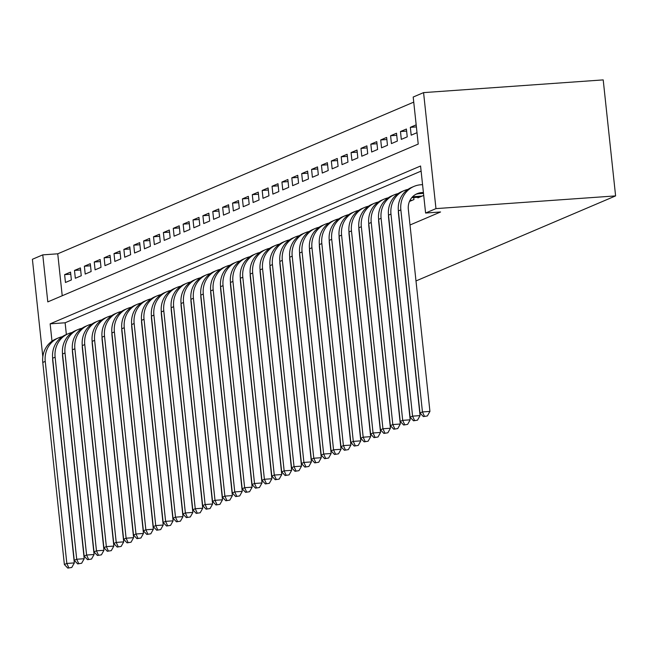 <?xml version="1.0" encoding="UTF-8"?>
<svg xmlns="http://www.w3.org/2000/svg" width="648" height="648" viewBox="0 0 648 648"><rect width="100%" height="100%" fill="white"/><g stroke="black" fill="none" stroke-linecap="round" stroke-linejoin="round"><path stroke-width="0.97" d="M42.825 356.805L32.4 259.281L42.768 254.867L47.798 301.895L418.227 144.067L413.197 97.038L423.573 92.615L603.207 79.898L615.6 195.899L415.992 280.949M413.74 102.125L57.745 253.805L42.768 254.867M417.822 197.267L417.887 197.875L423.711 195.396M409.463 201.463L413.934 199.56L413.724 197.559M70.77 274.201L64.614 274.639L70.543 272.111L71.377 279.952L65.456 282.479L64.614 274.639M80.644 269.997L74.496 270.435L80.417 267.908L81.259 275.748L75.33 278.267L74.496 270.435M90.526 265.785L84.37 266.223L90.299 263.696L91.133 271.536L85.212 274.064L84.37 266.223M100.4 261.581L94.252 262.011L100.173 259.492L101.015 267.324L95.086 269.851L94.252 262.011M110.282 257.369L104.126 257.807L110.055 255.28L110.889 263.12L104.968 265.639L104.126 257.807M120.155 253.157L114.008 253.595L119.937 251.068L120.771 258.908L114.842 261.436L114.008 253.595M130.037 248.954L123.881 249.391L129.811 246.864L130.645 254.704L124.724 257.224L123.881 249.391M139.911 244.742L133.763 245.179L139.693 242.652L140.527 250.493L134.598 253.02L133.763 245.179M149.793 240.538L143.637 240.967L149.567 238.448L150.401 246.281L144.48 248.808L143.637 240.967M159.667 236.326L153.519 236.763L159.448 234.236L160.283 242.077L154.354 244.596L153.519 236.763M169.549 232.114L163.393 232.551L169.322 230.024L170.157 237.865L164.236 240.392L163.393 232.551M179.423 227.91L173.275 228.347L179.204 225.82L180.039 233.661L174.109 236.18L173.275 228.347M189.305 223.698L183.149 224.135L189.078 221.608L189.921 229.449L183.992 231.976L183.149 224.135M199.179 219.494L193.031 219.923L198.96 217.404L199.795 225.237L193.865 227.764L193.031 219.923M209.061 215.282L202.905 215.719L208.834 213.192L209.677 221.033L203.747 223.552L202.905 215.719M218.935 211.07L212.787 211.507L218.716 208.98L219.551 216.821L213.621 219.348L212.787 211.507M228.817 206.866L222.661 207.303L228.59 204.776L229.433 212.609L223.503 215.136L222.661 207.303M238.691 202.654L232.543 203.091L238.472 200.564L239.306 208.405L233.377 210.932L232.543 203.091M248.573 198.45L242.417 198.879L248.346 196.36L249.188 204.193L243.259 206.72L242.417 198.879M258.447 194.238L252.299 194.675L258.228 192.148L259.062 199.989L253.133 202.508L252.299 194.675M268.329 190.026L262.181 190.463L268.102 187.936L268.944 195.777L263.015 198.304L262.181 190.463M278.203 185.822L272.055 186.26L277.984 183.732L278.818 191.565L272.889 194.092L272.055 186.26M288.085 181.61L281.937 182.048L287.858 179.52L288.7 187.361L282.771 189.888L281.937 182.048M297.959 177.406L291.811 177.836L297.74 175.316L298.574 183.149L292.645 185.676L291.811 177.836M307.841 173.194L301.693 173.632L307.614 171.104L308.456 178.945L302.527 181.464L301.693 173.632M317.714 168.982L311.567 169.42L317.496 166.892L318.33 174.733L312.401 177.26L311.567 169.42M327.596 164.778L321.449 165.216L327.37 162.689L328.212 170.521L322.283 173.048L321.449 165.216M337.47 160.566L331.322 161.004L337.252 158.477L338.086 166.317L332.165 168.845L331.322 161.004M347.352 156.362L341.204 156.792L347.126 154.273L347.968 162.105L342.039 164.633L341.204 156.792M357.226 152.15L351.078 152.588L357.008 150.061L357.842 157.901L351.921 160.421L351.078 152.588M367.108 147.938L360.96 148.376L366.881 145.849L367.724 153.689L361.795 156.217L360.96 148.376M376.982 143.734L370.834 144.172L376.763 141.645L377.598 149.477L371.677 152.005L370.834 144.172M386.864 139.523L380.716 139.96L386.637 137.433L387.48 145.274L381.551 147.801L380.716 139.96M396.738 135.319L390.59 135.748L396.519 133.229L397.354 141.062L391.433 143.589L390.59 135.748M406.62 131.107L400.472 131.544L406.393 129.017L407.236 136.858L401.306 139.377L400.472 131.544M416.389 126.903L410.346 127.332L416.17 124.853M57.745 253.805L62.224 295.747M410.346 127.332L411.188 135.173L417.012 132.686M410.014 224.994L440.567 211.977L425.598 213.038L420.568 166.01L50.147 323.838L51.994 341.164M421.111 171.096L65.116 322.777L66.371 334.522M425.598 213.038L435.966 208.616L615.6 195.899M435.966 208.616L423.573 92.615M65.116 322.777L50.147 323.838M52.658 358.271A15.852 14.912 66.9 0 0 52.731 360.863L74.326 562.918L71.774 567.47L67.789 568.102L71.774 567.47M67.789 568.102L64.371 564.505L42.776 362.443A23.782 22.372 -113.1 0 1 55.906 338.977L58.377 337.924A23.782 22.372 -113.1 0 1 62.232 336.701M64.371 564.505L66.841 563.452L45.247 361.39A23.782 22.372 -113.1 0 1 58.377 337.924M68.777 567.68L66.841 563.452L74.326 562.918M62.532 354.067A15.852 14.912 66.9 0 0 62.605 356.651L84.2 558.714L81.648 563.258L77.671 563.898L81.648 563.258M77.671 563.898L74.245 560.293L52.65 358.231A23.782 22.372 -113.1 0 1 65.788 334.765L68.259 333.72A23.782 22.372 -113.1 0 1 72.114 332.497M74.245 560.293L76.715 559.24L55.12 357.178A23.782 22.372 -113.1 0 1 68.259 333.72M78.659 563.476L76.715 559.24L84.2 558.714M72.414 349.855A15.852 14.912 66.9 0 0 72.487 352.439L94.082 554.502L91.53 559.054L87.545 559.686L91.53 559.054M87.545 559.686L84.127 556.081L62.532 354.027A23.782 22.372 -113.1 0 1 75.662 330.561L78.133 329.508A23.782 22.372 -113.1 0 1 81.988 328.285M84.127 556.081L86.597 555.036L65.002 352.974A23.782 22.372 -113.1 0 1 78.133 329.508M88.533 559.265L86.597 555.036L94.082 554.502M107.301 551.27L111.286 550.638L107.301 551.27L103.883 547.665L82.288 345.611A15.852 14.912 66.9 0 0 82.361 348.235L103.955 550.298L101.404 554.842L97.427 555.474L101.404 554.842M97.427 555.474L94.001 551.877L72.406 349.815A23.782 22.372 -113.1 0 1 85.544 326.349L88.015 325.296A23.782 22.372 -113.1 0 1 91.87 324.081M94.001 551.877L96.471 550.824L74.876 348.762A23.782 22.372 -113.1 0 1 88.015 325.296M98.415 555.053L96.471 550.824L103.955 550.298M92.17 341.439A15.852 14.912 66.9 0 0 92.243 344.023L113.837 546.086L111.286 550.638M103.883 547.665L106.353 546.612L84.758 344.558A23.782 22.372 -113.1 0 1 97.889 321.092A23.782 22.372 -113.1 0 1 101.744 319.869M84.758 344.558L82.288 345.611A23.782 22.372 -113.1 0 1 95.418 322.145L97.889 321.092M108.289 550.849L106.353 546.612L113.837 546.086M102.044 337.227A15.852 14.912 66.9 0 0 102.117 339.819L123.711 541.874L121.16 546.426L117.183 547.058L121.16 546.426M117.183 547.058L113.756 543.461L92.162 341.399A23.782 22.372 -113.1 0 1 105.3 317.933L107.771 316.88A23.782 22.372 -113.1 0 1 111.626 315.657M113.756 543.461L116.227 542.408L94.632 340.346A23.782 22.372 -113.1 0 1 107.771 316.88M118.171 546.637L116.227 542.408L123.711 541.874M111.926 333.023A15.852 14.912 66.9 0 0 111.999 335.607L133.593 537.67L131.042 542.214L127.057 542.854L131.042 542.214M127.057 542.854L123.638 539.249L102.044 337.187A23.782 22.372 -113.1 0 1 115.174 313.721L117.644 312.676A23.782 22.372 -113.1 0 1 121.5 311.453M123.638 539.249L126.109 538.196L104.514 336.134A23.782 22.372 -113.1 0 1 117.644 312.676M128.045 542.433L126.109 538.196L133.593 537.67M121.808 328.811A15.852 14.912 66.9 0 0 121.873 331.395L143.467 533.458L140.916 538.01L136.939 538.642L140.916 538.01M136.939 538.642L133.512 535.037L111.918 332.983A23.782 22.372 -113.1 0 1 125.056 309.517L127.526 308.464A23.782 22.372 -113.1 0 1 131.382 307.241M133.512 535.037L135.983 533.993L114.388 331.93A23.782 22.372 -113.1 0 1 127.526 308.464M137.927 538.221L135.983 533.993L143.467 533.458M131.682 324.599A15.852 14.912 66.9 0 0 131.755 327.191L153.349 529.254L150.798 533.798L146.812 534.43L150.798 533.798M146.812 534.43L143.394 530.834L121.8 328.771A23.782 22.372 -113.1 0 1 134.93 305.305L137.4 304.252A23.782 22.372 -113.1 0 1 141.256 303.037M143.394 530.834L145.865 529.78L124.27 327.718A23.782 22.372 -113.1 0 1 137.4 304.252M147.801 534.009L145.865 529.78L153.349 529.254M141.564 320.396A15.852 14.912 66.9 0 0 141.629 322.979L163.223 525.042L160.672 529.594L156.695 530.226L160.672 529.594M156.695 530.226L153.268 526.621L131.682 324.567A23.782 22.372 -113.1 0 1 144.812 301.101L147.282 300.048A23.782 22.372 -113.1 0 1 151.138 298.825M153.268 526.621L155.739 525.569L134.144 323.514A23.782 22.372 -113.1 0 1 147.282 300.048M157.683 529.805L155.739 525.569L163.223 525.042M151.438 316.184A15.852 14.912 66.9 0 0 151.511 318.776L173.105 520.83L170.554 525.382L166.568 526.014L170.554 525.382M166.568 526.014L163.15 522.418L141.556 320.355A23.782 22.372 -113.1 0 1 154.686 296.889L157.156 295.836A23.782 22.372 -113.1 0 1 161.012 294.613M163.15 522.418L165.621 521.365L144.026 319.302A23.782 22.372 -113.1 0 1 157.156 295.836M167.557 525.593L165.621 521.365L173.105 520.83M161.32 311.98A15.852 14.912 66.9 0 0 161.384 314.564L182.979 516.626L180.428 521.17L176.45 521.81L180.428 521.17M176.45 521.81L173.024 518.206L151.438 316.143A23.782 22.372 -113.1 0 1 164.568 292.677L167.038 291.632A23.782 22.372 -113.1 0 1 170.894 290.409M173.024 518.206L175.495 517.153L153.9 315.09A23.782 22.372 -113.1 0 1 167.038 291.632M177.439 521.389L175.495 517.153L182.979 516.626M171.194 307.768A15.852 14.912 66.9 0 0 171.266 310.351L192.861 512.414L190.31 516.966L186.324 517.598L190.31 516.966M186.324 517.598L182.906 513.994L161.312 311.939A23.782 22.372 -113.1 0 1 174.45 288.473L176.912 287.42A23.782 22.372 -113.1 0 1 180.768 286.197M182.906 513.994L185.377 512.949L163.782 310.886A23.782 22.372 -113.1 0 1 176.912 287.42M187.312 517.177L185.377 512.949L192.861 512.414M181.076 303.556A15.852 14.912 66.9 0 0 181.14 306.148L202.735 508.202L200.192 512.754L196.206 513.386L200.192 512.754M196.206 513.386L192.788 509.79L171.194 307.727A23.782 22.372 -113.1 0 1 184.324 284.261L186.794 283.208A23.782 22.372 -113.1 0 1 190.65 281.993M192.788 509.79L195.251 508.737L173.656 306.674A23.782 22.372 -113.1 0 1 186.794 283.208M197.195 512.965L195.251 508.737L202.735 508.202M190.949 299.352A15.852 14.912 66.9 0 0 191.022 301.936L212.617 503.998L210.065 508.55L206.08 509.182L210.065 508.55M206.08 509.182L202.662 505.578L181.067 303.523A23.782 22.372 -113.1 0 1 194.206 280.058L196.668 279.005A23.782 22.372 -113.1 0 1 200.532 277.781M202.662 505.578L205.133 504.525L183.538 302.47A23.782 22.372 -113.1 0 1 196.668 279.005M207.068 508.761L205.133 504.525L212.617 503.998M200.831 295.14A15.852 14.912 66.9 0 0 200.904 297.732L222.491 499.786L219.947 504.338L215.962 504.97L219.947 504.338M215.962 504.97L212.544 501.374L190.949 299.311A23.782 22.372 -113.1 0 1 204.079 275.846L206.55 274.793A23.782 22.372 -113.1 0 1 210.406 273.569M212.544 501.374L215.006 500.321L193.412 298.258A23.782 22.372 -113.1 0 1 206.55 274.793M216.95 504.549L215.006 500.321L222.491 499.786M210.705 290.936A15.852 14.912 66.9 0 0 210.778 293.52L232.373 495.582L229.821 500.126L225.836 500.766L229.821 500.126M225.836 500.766L222.418 497.162L200.823 295.099A23.782 22.372 -113.1 0 1 213.962 271.634L216.424 270.581A23.782 22.372 -113.1 0 1 220.288 269.366M222.418 497.162L224.888 496.109L203.294 294.046A23.782 22.372 -113.1 0 1 216.424 270.581M226.824 500.345L224.888 496.109L232.373 495.582M220.587 286.724A15.852 14.912 66.9 0 0 220.66 289.308L242.247 491.37L239.703 495.923L235.718 496.554L239.703 495.923M235.718 496.554L232.3 492.95L210.705 290.895A23.782 22.372 -113.1 0 1 223.835 267.43L226.306 266.377A23.782 22.372 -113.1 0 1 230.161 265.154M232.3 492.95L234.762 491.905L213.176 289.842A23.782 22.372 -113.1 0 1 226.306 266.377M236.706 496.133L234.762 491.905L242.247 491.37M230.461 282.512A15.852 14.912 66.9 0 0 230.534 285.104L252.129 487.158L249.577 491.71L245.6 492.342L249.577 491.71M245.6 492.342L242.174 488.746L220.579 286.683A23.782 22.372 -113.1 0 1 233.717 263.218L236.18 262.165A23.782 22.372 -113.1 0 1 240.044 260.95M242.174 488.746L244.644 487.693L223.05 285.63A23.782 22.372 -113.1 0 1 236.18 262.165M246.58 491.921L244.644 487.693L252.129 487.158M240.343 278.308A15.852 14.912 66.9 0 0 240.416 280.892L262.011 482.954L259.459 487.507L255.474 488.138L259.459 487.507M255.474 488.138L252.056 484.534L230.461 282.471A23.782 22.372 -113.1 0 1 243.591 259.014L246.062 257.961A23.782 22.372 -113.1 0 1 249.917 256.738M252.056 484.534L254.518 483.481L232.932 281.426A23.782 22.372 -113.1 0 1 246.062 257.961M256.462 487.717L254.518 483.481L262.011 482.954M250.217 274.096A15.852 14.912 66.9 0 0 250.29 276.688L271.885 478.742L269.333 483.295L265.356 483.926L269.333 483.295M265.356 483.926L261.93 480.33L240.335 278.267A23.782 22.372 -113.1 0 1 253.473 254.802L255.936 253.749A23.782 22.372 -113.1 0 1 259.799 252.526M261.93 480.33L264.4 479.277L242.806 277.214A23.782 22.372 -113.1 0 1 255.936 253.749M266.344 483.505L264.4 479.277L271.885 478.742M260.099 269.892A15.852 14.912 66.9 0 0 260.172 272.476L281.767 474.539L279.215 479.083L275.23 479.723L279.215 479.083M275.23 479.723L271.812 476.118L250.217 274.055A23.782 22.372 -113.1 0 1 263.347 250.59L265.818 249.537A23.782 22.372 -113.1 0 1 269.673 248.322M271.812 476.118L274.282 475.065L252.688 273.002A23.782 22.372 -113.1 0 1 265.818 249.537M276.218 479.301L274.282 475.065L281.767 474.539M269.973 265.68A15.852 14.912 66.9 0 0 270.046 268.264L291.641 470.327L289.089 474.879L285.112 475.51L289.089 474.879M285.112 475.51L281.686 471.906L260.091 269.851A23.782 22.372 -113.1 0 1 273.229 246.386L275.7 245.333A23.782 22.372 -113.1 0 1 279.555 244.11M281.686 471.906L284.156 470.861L262.562 268.799A23.782 22.372 -113.1 0 1 275.7 245.333M286.1 475.089L284.156 470.861L291.641 470.327M279.855 261.468A15.852 14.912 66.9 0 0 279.928 264.06L301.523 466.115L298.971 470.667L294.986 471.299L298.971 470.667M294.986 471.299L291.568 467.702L269.973 265.639A23.782 22.372 -113.1 0 1 283.103 242.174L285.574 241.121A23.782 22.372 -113.1 0 1 289.429 239.906M291.568 467.702L294.038 466.649L272.444 264.587A23.782 22.372 -113.1 0 1 285.574 241.121M295.974 470.877L294.038 466.649L301.523 466.115M289.729 257.264A15.852 14.912 66.9 0 0 289.802 259.848L311.396 461.911L308.845 466.463L304.868 467.095L308.845 466.463M304.868 467.095L301.442 463.49L279.847 261.428A23.782 22.372 -113.1 0 1 292.985 237.97L295.456 236.917A23.782 22.372 -113.1 0 1 299.311 235.694M301.442 463.49L303.912 462.437L282.317 260.383A23.782 22.372 -113.1 0 1 295.456 236.917M305.856 466.673L303.912 462.437L311.396 461.911M299.611 253.052A15.852 14.912 66.9 0 0 299.684 255.644L321.278 457.699L318.727 462.251L314.742 462.883L318.727 462.251M314.742 462.883L311.324 459.286L289.729 257.224A23.782 22.372 -113.1 0 1 302.859 233.758L305.329 232.705A23.782 22.372 -113.1 0 1 309.185 231.482M311.324 459.286L313.794 458.233L292.199 256.171A23.782 22.372 -113.1 0 1 305.329 232.705M315.73 462.461L313.794 458.233L321.278 457.699M309.485 248.84A15.852 14.912 66.9 0 0 309.558 251.432L331.152 453.495L328.601 458.039L324.624 458.679L328.601 458.039M324.624 458.679L321.197 455.074L299.603 253.012A23.782 22.372 -113.1 0 1 312.741 229.546L315.212 228.493A23.782 22.372 -113.1 0 1 319.067 227.278M321.197 455.074L323.668 454.021L302.073 251.959A23.782 22.372 -113.1 0 1 315.212 228.493M325.612 458.258L323.668 454.021L331.152 453.495M319.367 244.636A15.852 14.912 66.9 0 0 319.44 247.22L341.034 449.283L338.483 453.835L334.498 454.467L338.483 453.835M334.498 454.467L331.079 450.862L309.485 248.808A23.782 22.372 -113.1 0 1 322.615 225.342L325.085 224.289A23.782 22.372 -113.1 0 1 328.941 223.066M331.079 450.862L333.55 449.809L311.955 247.755A23.782 22.372 -113.1 0 1 325.085 224.289M335.486 454.046L333.55 449.809L341.034 449.283M329.241 240.424A15.852 14.912 66.9 0 0 329.314 243.016L350.908 445.071L348.357 449.623L344.38 450.255L348.357 449.623M344.38 450.255L340.953 446.658L319.359 244.596A23.782 22.372 -113.1 0 1 332.497 221.13L334.967 220.077A23.782 22.372 -113.1 0 1 338.823 218.862M340.953 446.658L343.424 445.605L321.829 243.543A23.782 22.372 -113.1 0 1 334.967 220.077M345.368 449.834L343.424 445.605L350.908 445.071M339.123 236.22A15.852 14.912 66.9 0 0 339.196 238.804L360.79 440.867L358.239 445.419L354.254 446.051L358.239 445.419M354.254 446.051L350.835 442.446L329.241 240.384A23.782 22.372 -113.1 0 1 342.371 216.926L344.841 215.873A23.782 22.372 -113.1 0 1 348.697 214.65M350.835 442.446L353.306 441.393L331.711 239.339A23.782 22.372 -113.1 0 1 344.841 215.873M355.242 445.63L353.306 441.393L360.79 440.867M348.997 232.008A15.852 14.912 66.9 0 0 349.07 234.6L370.664 436.655L368.113 441.207L364.136 441.839L368.113 441.207M364.136 441.839L360.709 438.242L339.115 236.18A23.782 22.372 -113.1 0 1 352.253 212.714L354.723 211.661A23.782 22.372 -113.1 0 1 358.579 210.438M360.709 438.242L363.18 437.189L341.585 235.127A23.782 22.372 -113.1 0 1 354.723 211.661M365.124 441.418L363.18 437.189L370.664 436.655M358.879 227.796A15.852 14.912 66.9 0 0 358.952 230.388L380.546 432.451L377.995 436.995L374.009 437.635L377.995 436.995M374.009 437.635L370.591 434.03L348.997 231.968A23.782 22.372 -113.1 0 1 362.127 208.502L364.597 207.449A23.782 22.372 -113.1 0 1 368.453 206.234M370.591 434.03L373.062 432.977L351.467 230.915A23.782 22.372 -113.1 0 1 364.597 207.449M374.998 437.214L373.062 432.977L380.546 432.451M368.752 223.592A15.852 14.912 66.9 0 0 368.825 226.176L390.42 428.239L387.869 432.791L383.891 433.423L387.869 432.791M383.891 433.423L380.465 429.818L358.871 227.764A23.782 22.372 -113.1 0 1 372.009 204.298L374.479 203.245A23.782 22.372 -113.1 0 1 378.335 202.022M380.465 429.818L382.936 428.765L361.341 226.711A23.782 22.372 -113.1 0 1 374.479 203.245M384.88 433.002L382.936 428.765L390.42 428.239M378.635 219.38A15.852 14.912 66.9 0 0 378.707 221.972L400.302 424.027L397.751 428.579L393.765 429.211L397.751 428.579M393.765 429.211L390.347 425.615L368.752 223.552A23.782 22.372 -113.1 0 1 381.883 200.086L384.353 199.033A23.782 22.372 -113.1 0 1 388.209 197.81M390.347 425.615L392.818 424.562L371.223 222.499A23.782 22.372 -113.1 0 1 384.353 199.033M394.754 428.79L392.818 424.562L400.302 424.027M412.209 200.297L409.933 200.459M388.508 215.177A15.852 14.912 66.9 0 0 388.581 217.76L410.176 419.823L407.624 424.375L403.647 425.007L407.624 424.375M403.647 425.007L400.221 421.403L378.626 219.34A23.782 22.372 -113.1 0 1 391.765 195.882L394.235 194.829A23.782 22.372 -113.1 0 1 398.091 193.606M400.221 421.403L402.692 420.35L381.097 218.295A23.782 22.372 -113.1 0 1 394.235 194.829M404.636 424.586L402.692 420.35L410.176 419.823M422.083 196.085L412.598 196.757M419.612 197.138L411.747 197.697M398.39 210.965A15.852 14.912 66.9 0 0 398.463 213.556L420.058 415.611L417.506 420.163L413.521 420.795L417.506 420.163M413.521 420.795L410.103 417.199L388.508 215.136A23.782 22.372 -113.1 0 1 401.639 191.67L404.109 190.617A23.782 22.372 -113.1 0 1 407.965 189.394M410.103 417.199L412.574 416.146L390.979 214.083A23.782 22.372 -113.1 0 1 404.109 190.617M414.509 420.374L412.574 416.146L420.058 415.611M423.403 192.48L421.637 192.61A15.852 14.912 66.9 0 0 417.093 193.703A15.852 14.912 66.9 0 0 408.337 209.345L429.932 411.407L427.38 415.951L423.403 416.591L427.38 415.951M423.492 193.355L419.167 193.663A15.852 14.912 66.9 0 0 415.886 194.287M423.403 416.591L419.977 412.987L422.447 411.934L400.853 209.871A23.782 22.372 -113.1 0 1 413.991 186.405A23.782 22.372 -113.1 0 1 420.795 184.769L422.561 184.648M419.977 412.987L398.382 210.924A23.782 22.372 -113.1 0 1 411.521 187.458L413.991 186.405M424.391 416.17L422.447 411.934L429.932 411.407M42.776 362.443L45.247 361.39M52.65 358.231L55.12 357.178M62.532 354.027L65.002 352.974M72.406 349.815L74.876 348.762M92.162 341.399L94.632 340.346M102.044 337.187L104.514 336.134M111.918 332.983L114.388 331.93M121.8 328.771L124.27 327.718M131.682 324.567L134.144 323.514M141.556 320.355L144.026 319.302M151.438 316.143L153.9 315.09M161.312 311.939L163.782 310.886M171.194 307.727L173.656 306.674M181.067 303.523L183.538 302.47M190.949 299.311L193.412 298.258M200.823 295.099L203.294 294.046M210.705 290.895L213.176 289.842M220.579 286.683L223.05 285.63M230.461 282.471L232.932 281.426M240.335 278.267L242.806 277.214M250.217 274.055L252.688 273.002M260.091 269.851L262.562 268.799M269.973 265.639L272.444 264.587M279.847 261.428L282.317 260.383M289.729 257.224L292.199 256.171M299.603 253.012L302.073 251.959M309.485 248.808L311.955 247.755M319.359 244.596L321.829 243.543M329.241 240.384L331.711 239.339M339.115 236.18L341.585 235.127M348.997 231.968L351.467 230.915M358.871 227.764L361.341 226.711M368.752 223.552L371.223 222.499M378.626 219.34L381.097 218.295M388.508 215.136L390.979 214.083M419.167 193.663L421.637 192.61M398.382 210.924L400.853 209.871"/></g></svg>
